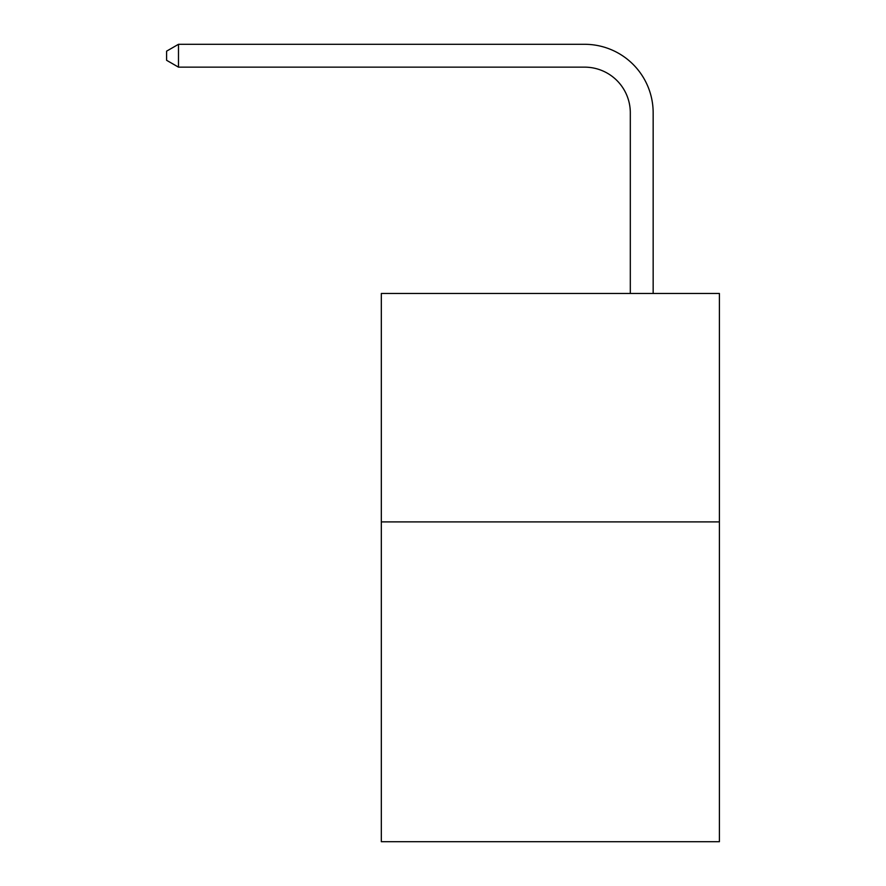 <?xml version="1.0" encoding="UTF-8"?>
<svg xmlns="http://www.w3.org/2000/svg" width="886" height="886" viewBox="0 0 886 886"><rect width="100%" height="100%" fill="white"/><g stroke="black" fill="none" stroke-linecap="round" stroke-linejoin="round"><path stroke-width="1.33" d="M719.399 521.898L719.399 841.7L381.323 841.7L381.323 293.465L719.399 293.465L719.399 521.898L381.323 521.898M630.311 293.465L630.311 112.832A45.684 45.684 0 0 0 584.627 67.148L178.485 67.148L166.601 60.292L166.601 51.155L178.485 44.3L584.627 44.3A68.532 68.532 0 0 1 653.159 112.832L653.159 293.465M630.311 112.832A45.684 45.684 0 0 0 584.627 67.148A45.684 45.684 0 0 1 630.311 112.832A45.684 45.684 0 0 0 584.627 67.148A45.684 45.684 0 0 1 630.311 112.832A45.684 45.684 0 0 0 584.627 67.148A45.684 45.684 0 0 1 630.311 112.832A45.684 45.684 0 0 0 584.627 67.148A45.684 45.684 0 0 1 630.311 112.832A45.684 45.684 0 0 0 584.627 67.148A45.684 45.684 0 0 1 630.311 112.832A45.684 45.684 0 0 0 584.627 67.148A45.684 45.684 0 0 1 630.311 112.832A45.684 45.684 0 0 0 584.627 67.148A45.684 45.684 0 0 1 630.311 112.832A45.684 45.684 0 0 0 584.627 67.148A45.684 45.684 0 0 1 630.311 112.832A45.684 45.684 0 0 0 584.627 67.148A45.684 45.684 0 0 1 630.311 112.832A45.684 45.684 0 0 0 584.627 67.148A45.684 45.684 0 0 1 630.311 112.832A45.684 45.684 0 0 0 584.627 67.148A45.684 45.684 0 0 1 630.311 112.832A45.684 45.684 0 0 0 584.627 67.148A45.684 45.684 0 0 1 630.311 112.832A45.684 45.684 0 0 0 584.627 67.148A45.684 45.684 0 0 1 630.311 112.832A45.684 45.684 0 0 0 584.627 67.148A45.684 45.684 0 0 1 630.311 112.832A45.684 45.684 0 0 0 584.627 67.148A45.684 45.684 0 0 1 630.311 112.832A45.684 45.684 0 0 0 584.627 67.148A45.684 45.684 0 0 1 630.311 112.832A45.684 45.684 0 0 0 584.627 67.148A45.684 45.684 0 0 1 630.311 112.832A45.684 45.684 0 0 0 584.627 67.148A45.684 45.684 0 0 1 630.311 112.832A45.684 45.684 0 0 0 584.627 67.148A45.684 45.684 0 0 1 630.311 112.832M178.485 44.3L584.627 44.3L178.485 44.3L584.627 44.3L178.485 44.3L584.627 44.3L178.485 44.3L584.627 44.3L178.485 44.3L584.627 44.3L178.485 44.3L584.627 44.3L178.485 44.3L584.627 44.3L178.485 44.3L584.627 44.3L178.485 44.3L584.627 44.3L178.485 44.3L584.627 44.3L178.485 44.3L584.627 44.3L178.485 44.3L584.627 44.3L178.485 44.3L584.627 44.3L178.485 44.3L584.627 44.3L178.485 44.3L584.627 44.3L178.485 44.3L584.627 44.3L178.485 44.3L584.627 44.3L178.485 44.3L584.627 44.3L178.485 44.3L584.627 44.3L178.485 44.3L178.485 67.148"/></g></svg>
